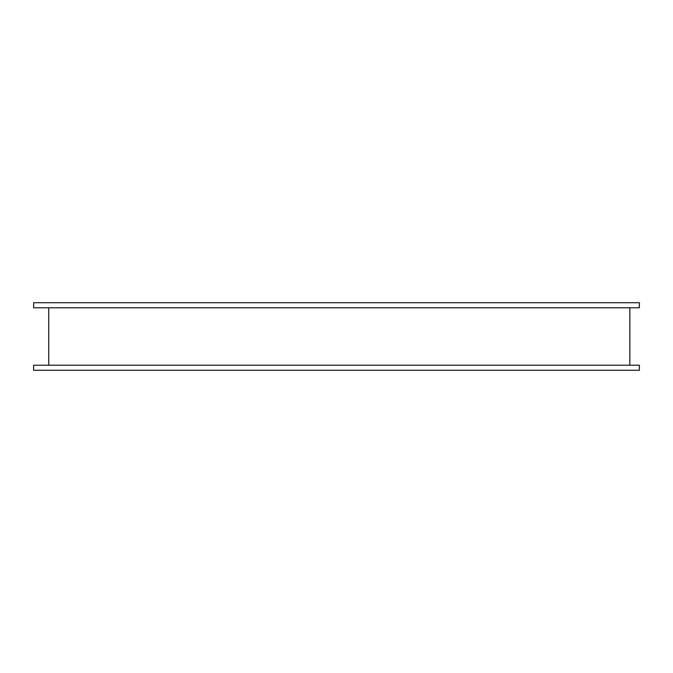 <?xml version="1.0" encoding="UTF-8"?>
<svg xmlns="http://www.w3.org/2000/svg" width="673" height="673" viewBox="0 0 673 673"><rect width="100%" height="100%" fill="white"/><g stroke="black" fill="none" stroke-linecap="round" stroke-linejoin="round"><path stroke-width="1.01" d="M639.35 307.78L33.65 307.78L639.35 307.78L639.35 302.715L639.35 307.78M48.759 307.78L48.759 365.22L48.759 307.78M629.835 365.22L629.835 307.78L629.835 365.22M33.65 365.22L639.35 365.22L639.35 370.285L639.35 365.22L33.65 365.22L33.65 370.285L639.35 370.285L33.65 370.285L33.65 365.22M639.35 302.715L33.65 302.715L33.65 307.78L33.65 302.715L639.35 302.715"/></g></svg>
